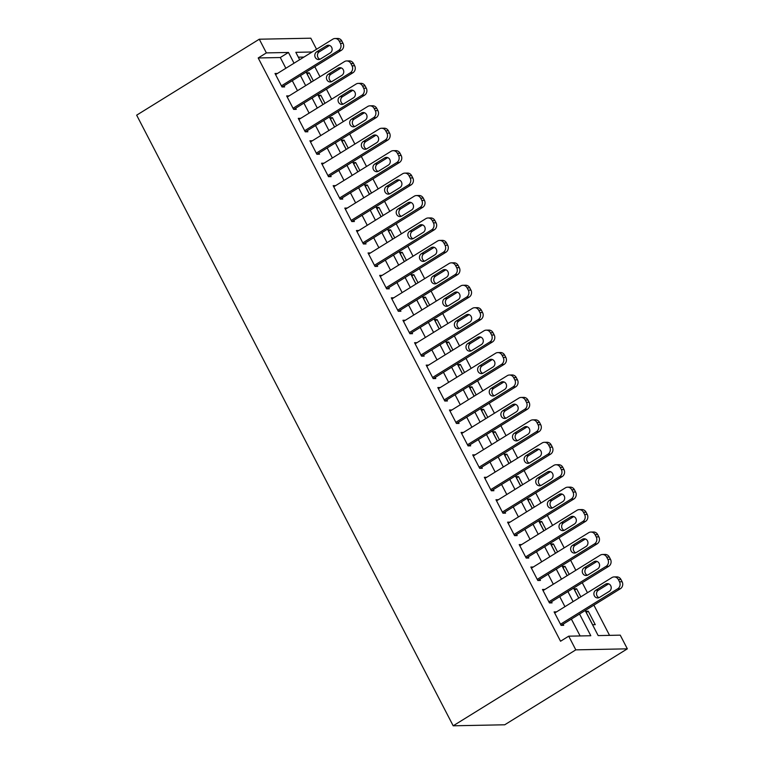 <?xml version="1.0" encoding="UTF-8"?>
<svg xmlns="http://www.w3.org/2000/svg" width="764" height="764" viewBox="0 0 764 764"><rect width="100%" height="100%" fill="white"/><g stroke="black" fill="none" stroke-linecap="round" stroke-linejoin="round"><path stroke-width="1.15" d="M609.557 635.371L593.886 605.136M587.459 592.73L582.264 582.703M575.827 570.297L570.632 560.27M564.195 547.864L559 537.837M552.573 525.422L547.377 515.404M540.941 502.989L535.745 492.971M529.309 480.556L524.114 470.538M517.686 458.123L512.491 448.105M506.054 435.69L500.859 425.672M494.423 413.257L489.227 403.239M482.8 390.824L477.605 380.806M471.168 368.391L465.973 358.373M459.546 345.958L454.351 335.931M447.914 323.525L442.719 313.498M436.282 301.092L431.087 291.065M424.66 278.659L419.465 268.632M413.028 256.226L407.833 246.199M401.396 233.794L396.201 223.766M389.774 211.361L384.578 201.333M378.142 188.928L372.947 178.9M366.51 166.495L361.315 156.467M354.888 144.052L349.692 134.034M343.256 121.619L338.06 111.601M331.633 99.186L326.438 89.168M320.001 76.753L314.806 66.735M585.176 610.531L598.164 635.591L620.244 635.151L627.339 648.837L504.717 724.788L453.186 725.8L136.66 115.163L259.282 39.212L266.378 52.897L258.203 57.968L560.547 641.235L568.722 636.173L590.801 635.734L579.542 614.017M259.282 39.212L310.814 38.2L316.544 49.259M574.643 590.037L576.648 588.796L574.022 588.843L578.806 598.078M576.648 588.796L580.821 596.837M551.379 545.171L553.394 543.93L550.768 543.978L555.552 553.212M553.394 543.93L557.567 551.971M528.125 500.305L530.14 499.054L527.504 499.112L532.298 508.346M530.14 499.054L534.303 507.105M504.87 455.439L506.876 454.188L504.25 454.246L509.044 463.481M506.876 454.188L511.049 462.239M481.616 410.574L483.622 409.323L480.995 409.38L485.78 418.615M483.622 409.323L487.795 417.364M458.352 365.698L460.367 364.457L457.741 364.514L462.526 373.749M460.367 364.457L464.531 372.498M435.098 320.832L437.113 319.591L434.477 319.638L439.271 328.883M437.113 319.591L441.277 327.632M411.844 275.966L413.849 274.725L411.223 274.773L416.008 284.007M413.849 274.725L418.023 282.766M388.589 231.1L390.595 229.859L387.969 229.907L392.753 239.142M390.595 229.859L394.768 237.9M365.326 186.235L367.341 184.993L364.714 185.041L369.499 194.276M367.341 184.993L371.505 193.034M342.071 141.369L344.087 140.127L341.451 140.175L346.245 149.41M344.087 140.127L348.25 148.168M318.817 96.503L320.823 95.252L318.196 95.309L322.981 104.544M320.823 95.252L324.996 103.302M303.948 57.061L298.342 57.176M307.185 74.07L309.2 72.819L306.565 72.876L311.359 82.111M309.2 72.819L313.364 80.869M330.44 118.936L332.455 117.685L329.828 117.742L334.613 126.977M332.455 117.685L336.618 125.735M353.703 163.802L355.709 162.56L353.083 162.608L357.867 171.843M355.709 162.56L359.882 170.601M376.958 208.667L378.963 207.426L376.337 207.474L381.131 216.709M378.963 207.426L383.136 215.467M400.212 253.533L402.227 252.292L399.591 252.34L404.385 261.574M402.227 252.292L406.391 260.333M423.466 298.399L425.481 297.158L422.855 297.206L427.639 306.45M425.481 297.158L429.654 305.199M446.73 343.265L448.735 342.024L446.109 342.071L450.894 351.316M448.735 342.024L452.909 350.065M469.984 388.141L471.999 386.89L469.363 386.947L474.157 396.182M471.999 386.89L476.163 394.931M493.238 433.007L495.253 431.755L492.627 431.813L497.412 441.048M495.253 431.755L499.417 439.806M516.502 477.872L518.508 476.621L515.881 476.679L520.666 485.914M518.508 476.621L522.681 484.672M539.756 522.738L541.762 521.497L539.136 521.545L543.92 530.779M541.762 521.497L545.935 529.538M563.011 567.604L565.026 566.363L562.39 566.41L567.184 575.645M565.026 566.363L569.19 574.404M588.28 611.229L585.654 611.276L592.625 624.742L595.261 624.685L588.28 611.229L586.265 612.47M453.186 725.8L575.808 649.858L568.722 636.173M312.123 52L295.821 52.324L299.66 59.716M306.097 72.131L311.292 82.149M317.719 94.564L322.914 104.582M329.351 116.997L334.546 127.015M340.973 139.43L346.178 149.457M352.605 161.863L357.8 171.89M364.237 184.296L369.432 194.323M375.859 206.729L381.055 216.756M387.491 229.162L392.686 239.189M399.123 251.595L404.318 261.622M410.745 274.028L415.941 284.055M422.377 296.461L427.573 306.488M434.009 318.894L439.204 328.921M445.632 341.327L450.827 351.354M457.264 363.769L462.459 373.787M468.886 386.202L474.091 396.22M480.518 408.635L485.713 418.653M492.15 431.068L497.345 441.086M503.772 453.501L508.967 463.519M515.404 475.934L520.599 485.952M527.036 498.367L532.231 508.385M538.658 520.8L543.853 530.827M550.29 543.233L555.485 553.26M561.922 565.666L567.117 575.693M573.544 588.099L578.74 598.126M294.025 63.202L288.467 52.468L266.378 52.897M573.115 601.612L567.919 591.584M561.483 579.179L556.288 569.151M549.851 556.746L544.656 546.718M538.228 534.313L533.033 524.285M526.597 511.88L521.401 501.852M514.974 489.438L509.779 479.42M503.342 467.005L498.147 456.987M491.71 444.572L486.515 434.554M480.088 422.139L474.893 412.121M468.456 399.706L463.261 389.688M456.824 377.273L451.629 367.255M445.202 354.84L440.007 344.822M433.57 332.407L428.375 322.379M421.938 309.974L416.743 299.946M410.316 287.541L405.121 277.513M398.684 265.108L393.489 255.081M387.061 242.675L381.866 232.648M375.43 220.242L370.234 210.215M363.798 197.809L358.602 187.782M352.175 175.376L346.98 165.349M340.543 152.943L335.348 142.916M328.912 130.51L323.716 120.483M317.289 108.068L312.094 98.05M305.657 85.635L300.462 75.617M575.808 649.858L627.339 648.837M285.851 68.263L280.292 57.529L288.467 52.468M580.115 635.944L571.367 619.079M564.94 606.673L559.745 596.646M553.308 584.24L548.113 574.213M541.676 561.807L536.481 551.78M530.054 539.374L524.858 529.347M518.422 516.941L513.227 506.914M506.799 494.509L501.595 484.481M495.167 472.076L489.972 462.048M483.536 449.633L478.34 439.615M471.913 427.2L466.718 417.182M460.281 404.767L455.086 394.749M448.649 382.334L443.454 372.316M437.027 359.901L431.832 349.883M425.395 337.468L420.2 327.45M413.763 315.035L408.568 305.017M402.141 292.602L396.946 282.575M390.509 270.169L385.314 260.142M378.887 247.737L373.682 237.709M367.255 225.304L362.06 215.276M355.623 202.871L350.428 192.843M344.001 180.438L338.805 170.41M332.369 158.005L327.173 147.977M320.737 135.572L315.542 125.544M309.114 113.139L303.919 103.111M297.483 90.706L292.287 80.678M280.292 57.529L258.203 57.968M556.574 611.849L554.101 611.897L561.082 625.363L563.708 625.305L563.125 624.188M544.942 589.416L542.478 589.464L549.45 602.93L552.076 602.872L551.503 601.755M533.32 566.984L530.846 567.031L537.818 580.497L540.454 580.439L539.871 579.322M521.688 544.551L519.214 544.598L526.195 558.064L528.822 558.006L528.239 556.889M510.056 522.118L507.592 522.165L514.564 535.631L517.199 535.574L516.617 534.456M498.434 499.685L495.96 499.732L502.941 513.198L505.567 513.141L504.985 512.023M486.802 477.252L484.328 477.299L491.309 490.755L493.936 490.708L493.353 489.59M475.179 454.819L472.706 454.866L479.677 468.322L482.313 468.275L481.731 467.157M463.547 432.386L461.074 432.434L468.055 445.889L470.681 445.842L470.099 444.715M451.916 409.953L449.442 410.001L456.423 423.457L459.049 423.409L458.467 422.282M440.293 387.52L437.82 387.568L444.791 401.024L447.427 400.976L446.844 399.849M428.661 365.087L426.188 365.135L433.169 378.591L435.795 378.543L435.213 377.416M417.029 342.654L414.565 342.702L421.537 356.158L424.163 356.11L423.59 354.983M405.407 320.221L402.934 320.269L409.905 333.725L412.541 333.677L411.958 332.55M393.775 297.779L391.302 297.836L398.283 311.292L400.909 311.244L400.326 310.117M382.143 275.346L379.679 275.393L386.651 288.859L389.287 288.802L388.704 287.684M370.521 252.913L368.047 252.96L375.028 266.426L377.655 266.369L377.072 265.251M358.889 230.48L356.416 230.527L363.397 243.993L366.023 243.936L365.44 242.818M347.267 208.047L344.793 208.095L351.765 221.56L354.401 221.503L353.818 220.385M335.635 185.614L333.161 185.662L340.142 199.127L342.769 199.07L342.186 197.952M324.003 163.181L321.529 163.229L328.51 176.694L331.137 176.637L330.554 175.519M312.38 140.748L309.907 140.796L316.879 154.261L319.514 154.204L318.932 153.087M300.749 118.315L298.275 118.363L305.256 131.828L307.882 131.771L307.3 130.654M289.117 95.882L286.653 95.93L293.624 109.386L296.251 109.338L295.678 108.221M277.494 73.449L275.021 73.497L281.992 86.953L284.628 86.905L284.046 85.788M275.603 74.614L332.827 39.174A5.147 4.699 -91.1 0 1 339.245 41.132L340.4 43.376A5.147 4.699 -91.1 0 1 338.643 50.395L281.419 85.835M282.155 86.953L341.269 50.348L338.643 50.395M326.514 45.754A4.126 3.763 88.9 0 1 332.006 48.256A4.126 3.763 88.9 0 1 330.239 52.936L320.431 59.009A4.126 3.763 88.9 0 1 314.94 56.498A4.126 3.763 88.9 0 1 316.707 51.828L326.514 45.754L329.141 45.706A4.126 3.763 88.9 0 1 329.618 45.458M319.954 59.258A4.126 3.763 88.9 0 1 319.333 51.78L329.141 45.706M335.052 38.515L337.678 38.458A5.147 4.699 88.9 0 1 341.871 41.084L343.036 43.328A5.147 4.699 88.9 0 1 341.269 50.348M287.226 97.047L344.459 61.607A5.147 4.699 -91.1 0 1 350.867 63.565L352.032 65.809A5.147 4.699 -91.1 0 1 350.265 72.828L293.042 108.268M293.787 109.386L352.901 72.781L350.265 72.828M338.146 68.187A4.126 3.763 88.9 0 1 343.628 70.689A4.126 3.763 88.9 0 1 341.861 75.369L332.053 81.442A4.126 3.763 88.9 0 1 326.572 78.931A4.126 3.763 88.9 0 1 328.339 74.261L338.146 68.187L340.773 68.139A4.126 3.763 88.9 0 1 341.241 67.891M331.586 81.691A4.126 3.763 88.9 0 1 330.965 74.213L340.773 68.139M346.684 60.948L349.31 60.9A5.147 4.699 88.9 0 1 353.493 63.517L354.658 65.761A5.147 4.699 88.9 0 1 352.901 72.781M298.858 119.49L356.081 84.05A5.147 4.699 -91.1 0 1 362.499 85.998L363.664 88.242A5.147 4.699 -91.1 0 1 361.897 95.261L304.674 130.701M305.409 131.819L364.523 95.213L361.897 95.261M349.769 90.62A4.126 3.763 88.9 0 1 355.26 93.132A4.126 3.763 88.9 0 1 353.493 97.802L343.685 103.875A4.126 3.763 88.9 0 1 338.194 101.364A4.126 3.763 88.9 0 1 339.961 96.694L349.769 90.62L352.405 90.572A4.126 3.763 88.9 0 1 352.873 90.324M343.217 104.124A4.126 3.763 88.9 0 1 342.587 96.646L352.405 90.572M358.306 83.381L360.933 83.333A5.147 4.699 88.9 0 1 365.125 85.95L366.29 88.194A5.147 4.699 88.9 0 1 364.523 95.213M310.49 141.923L367.713 106.483A5.147 4.699 -91.1 0 1 374.121 108.431L375.286 110.675A5.147 4.699 -91.1 0 1 373.529 117.694L316.306 153.134M317.041 154.252L376.155 117.646L373.529 117.694M361.401 113.053A4.126 3.763 88.9 0 1 366.892 115.565A4.126 3.763 88.9 0 1 365.125 120.234L355.308 126.308A4.126 3.763 88.9 0 1 349.826 123.806A4.126 3.763 88.9 0 1 351.593 119.127L361.401 113.053L364.027 113.005A4.126 3.763 88.9 0 1 364.504 112.757M354.84 126.557A4.126 3.763 88.9 0 1 354.219 119.079L364.027 113.005M369.938 105.814L372.565 105.766A5.147 4.699 88.9 0 1 376.757 108.383L377.922 110.627A5.147 4.699 88.9 0 1 376.155 117.646M322.112 164.355L379.345 128.915A5.147 4.699 -91.1 0 1 385.753 130.864L386.918 133.108A5.147 4.699 -91.1 0 1 385.151 140.127L327.928 175.567M328.673 176.685L387.787 140.079L385.151 140.127M373.033 135.486A4.126 3.763 88.9 0 1 378.514 137.998A4.126 3.763 88.9 0 1 376.748 142.667L366.94 148.741A4.126 3.763 88.9 0 1 361.458 146.239A4.126 3.763 88.9 0 1 363.215 141.56L373.033 135.486L375.659 135.438A4.126 3.763 88.9 0 1 376.127 135.19M366.472 148.99A4.126 3.763 88.9 0 1 365.851 141.512L375.659 135.438M381.561 128.247L384.197 128.199A5.147 4.699 88.9 0 1 388.379 130.816L389.544 133.06A5.147 4.699 88.9 0 1 387.787 140.079M333.744 186.788L390.967 151.348A5.147 4.699 -91.1 0 1 397.385 153.297L398.55 155.541A5.147 4.699 -91.1 0 1 396.783 162.56L339.56 198M340.295 199.117L399.41 162.512L396.783 162.56M384.655 157.919A4.126 3.763 88.9 0 1 390.146 160.43A4.126 3.763 88.9 0 1 388.379 165.1L378.572 171.174A4.126 3.763 88.9 0 1 373.08 168.672A4.126 3.763 88.9 0 1 374.847 163.993L384.655 157.919L387.291 157.871A4.126 3.763 88.9 0 1 387.759 157.623M378.104 171.422A4.126 3.763 88.9 0 1 377.473 163.945L387.291 157.871M393.193 150.68L395.819 150.632A5.147 4.699 88.9 0 1 400.011 153.249L401.176 155.493A5.147 4.699 88.9 0 1 399.41 162.512M345.376 209.221L402.599 173.781A5.147 4.699 -91.1 0 1 409.007 175.739L410.172 177.974A5.147 4.699 -91.1 0 1 408.415 184.993L351.182 220.433M351.927 221.55L411.042 184.945L408.415 184.993M396.287 180.352A4.126 3.763 88.9 0 1 401.778 182.863A4.126 3.763 88.9 0 1 400.011 187.533L390.194 193.607A4.126 3.763 88.9 0 1 384.712 191.105A4.126 3.763 88.9 0 1 386.479 186.426L396.287 180.352L398.913 180.304A4.126 3.763 88.9 0 1 399.381 180.056M389.726 193.855A4.126 3.763 88.9 0 1 389.105 186.378L398.913 180.304M404.824 173.113L407.451 173.065A5.147 4.699 88.9 0 1 411.643 175.682L412.799 177.926A5.147 4.699 88.9 0 1 411.042 184.945M356.998 231.654L414.222 196.214A5.147 4.699 -91.1 0 1 420.639 198.172L421.804 200.407A5.147 4.699 -91.1 0 1 420.038 207.426L362.814 242.866M363.549 243.983L422.673 207.378L420.038 207.426M407.919 202.785A4.126 3.763 88.9 0 1 413.4 205.296A4.126 3.763 88.9 0 1 411.634 209.966L401.826 216.04A4.126 3.763 88.9 0 1 396.335 213.538A4.126 3.763 88.9 0 1 398.101 208.868L407.919 202.785L410.545 202.737A4.126 3.763 88.9 0 1 411.013 202.489M401.358 216.288A4.126 3.763 88.9 0 1 400.737 208.811L410.545 202.737M416.447 195.546L419.083 195.498A5.147 4.699 88.9 0 1 423.266 198.115L424.431 200.359A5.147 4.699 88.9 0 1 422.673 207.378M368.63 254.087L425.854 218.647A5.147 4.699 -91.1 0 1 432.271 220.605L433.427 222.849A5.147 4.699 -91.1 0 1 431.67 229.859L374.446 265.299M375.181 266.426L434.296 229.811L431.67 229.859M419.541 225.218A4.126 3.763 88.9 0 1 425.032 227.729A4.126 3.763 88.9 0 1 423.266 232.399L413.458 238.473A4.126 3.763 88.9 0 1 407.966 235.971A4.126 3.763 88.9 0 1 409.733 231.301L419.541 225.218L422.177 225.17A4.126 3.763 88.9 0 1 422.645 224.922M412.98 238.721A4.126 3.763 88.9 0 1 412.359 231.244L422.177 225.17M428.079 217.979L430.705 217.931A5.147 4.699 88.9 0 1 434.897 220.548L436.063 222.792A5.147 4.699 88.9 0 1 434.296 229.811M380.262 276.52L437.486 241.08A5.147 4.699 -91.1 0 1 443.894 243.038L445.059 245.282A5.147 4.699 -91.1 0 1 443.301 252.292L386.068 287.732M386.813 288.859L445.928 252.244L443.301 252.292M431.173 247.651A4.126 3.763 88.9 0 1 436.655 250.162A4.126 3.763 88.9 0 1 434.897 254.832L425.08 260.906A4.126 3.763 88.9 0 1 419.598 258.404A4.126 3.763 88.9 0 1 421.365 253.734L431.173 247.651L433.799 247.603A4.126 3.763 88.9 0 1 434.267 247.355M424.612 261.154A4.126 3.763 88.9 0 1 423.991 253.677L433.799 247.603M439.711 240.412L442.337 240.364A5.147 4.699 88.9 0 1 446.529 242.981L447.685 245.225A5.147 4.699 88.9 0 1 445.928 252.244M391.884 298.953L449.108 263.513A5.147 4.699 -91.1 0 1 455.525 265.471L456.691 267.715A5.147 4.699 -91.1 0 1 454.924 274.734L397.7 310.174M398.436 311.292L457.55 274.677L454.924 274.734M442.805 270.093A4.126 3.763 88.9 0 1 448.287 272.595A4.126 3.763 88.9 0 1 446.52 277.265L436.712 283.339A4.126 3.763 88.9 0 1 431.221 280.837A4.126 3.763 88.9 0 1 432.987 276.167L442.805 270.093L445.431 270.036A4.126 3.763 88.9 0 1 445.899 269.787M436.244 283.587A4.126 3.763 88.9 0 1 435.623 276.11L445.431 270.036M451.333 262.845L453.969 262.797A5.147 4.699 88.9 0 1 458.152 265.414L459.317 267.658A5.147 4.699 88.9 0 1 457.55 274.677M403.516 321.386L460.74 285.946A5.147 4.699 -91.1 0 1 467.157 287.904L468.313 290.148A5.147 4.699 -91.1 0 1 466.556 297.167L409.332 332.607M410.067 333.725L469.182 297.11L466.556 297.167M454.427 292.526A4.126 3.763 88.9 0 1 459.918 295.028A4.126 3.763 88.9 0 1 458.152 299.698L448.344 305.772A4.126 3.763 88.9 0 1 442.853 303.27A4.126 3.763 88.9 0 1 444.619 298.6L454.427 292.526L457.053 292.469A4.126 3.763 88.9 0 1 457.531 292.22M447.866 306.02A4.126 3.763 88.9 0 1 447.246 298.543L457.053 292.469M462.965 285.287L465.591 285.23A5.147 4.699 88.9 0 1 469.784 287.847L470.949 290.091A5.147 4.699 88.9 0 1 469.182 297.11M415.138 343.819L472.372 308.379A5.147 4.699 -91.1 0 1 478.78 310.337L479.945 312.581A5.147 4.699 -91.1 0 1 478.178 319.6L420.954 355.04M421.699 356.158L480.814 319.543L478.178 319.6M466.059 314.959A4.126 3.763 88.9 0 1 471.541 317.461A4.126 3.763 88.9 0 1 469.774 322.131L459.966 328.214A4.126 3.763 88.9 0 1 454.484 325.703A4.126 3.763 88.9 0 1 456.251 321.033L466.059 314.959L468.685 314.902A4.126 3.763 88.9 0 1 469.153 314.663M459.498 328.453A4.126 3.763 88.9 0 1 458.877 320.976L468.685 314.902M474.597 307.72L477.223 307.663A5.147 4.699 88.9 0 1 481.406 310.279L482.571 312.524A5.147 4.699 88.9 0 1 480.814 319.543M426.77 366.252L483.994 330.812A5.147 4.699 -91.1 0 1 490.412 332.77L491.577 335.014A5.147 4.699 -91.1 0 1 489.81 342.033L432.586 377.473M433.322 378.591L492.436 341.976L489.81 342.033M477.681 337.392A4.126 3.763 88.9 0 1 483.173 339.894A4.126 3.763 88.9 0 1 481.406 344.564L471.598 350.647A4.126 3.763 88.9 0 1 466.107 348.136A4.126 3.763 88.9 0 1 467.874 343.466L477.681 337.392L480.317 337.335A4.126 3.763 88.9 0 1 480.785 337.096M471.13 350.886A4.126 3.763 88.9 0 1 470.5 343.408L480.317 337.335M486.219 330.153L488.845 330.096A5.147 4.699 88.9 0 1 493.038 332.712L494.203 334.957A5.147 4.699 88.9 0 1 492.436 341.976M438.402 388.685L495.626 353.245A5.147 4.699 -91.1 0 1 502.034 355.203L503.199 357.447A5.147 4.699 -91.1 0 1 501.442 364.466L444.218 399.906M444.954 401.024L504.068 364.409L501.442 364.466M489.313 359.825A4.126 3.763 88.9 0 1 494.805 362.327A4.126 3.763 88.9 0 1 493.038 366.997L483.22 373.08A4.126 3.763 88.9 0 1 477.739 370.569A4.126 3.763 88.9 0 1 479.505 365.899L489.313 359.825L491.94 359.768A4.126 3.763 88.9 0 1 492.417 359.529M482.752 373.319A4.126 3.763 88.9 0 1 482.132 365.851L491.94 359.768M497.851 352.586L500.477 352.529A5.147 4.699 88.9 0 1 504.67 355.155L505.835 357.39A5.147 4.699 88.9 0 1 504.068 364.409M450.025 411.118L507.258 375.678A5.147 4.699 -91.1 0 1 513.666 377.636L514.831 379.88A5.147 4.699 -91.1 0 1 513.064 386.899L455.841 422.339M456.586 423.457L515.7 386.842L513.064 386.899M500.945 382.258A4.126 3.763 88.9 0 1 506.427 384.76A4.126 3.763 88.9 0 1 504.66 389.439L494.852 395.513A4.126 3.763 88.9 0 1 489.371 393.002A4.126 3.763 88.9 0 1 491.128 388.332L500.945 382.258L503.571 382.201A4.126 3.763 88.9 0 1 504.039 381.962M494.384 395.752A4.126 3.763 88.9 0 1 493.764 388.284L503.571 382.201M509.473 375.019L512.109 374.962A5.147 4.699 88.9 0 1 516.292 377.588L517.457 379.832A5.147 4.699 88.9 0 1 515.7 386.842M461.657 433.551L518.88 398.111A5.147 4.699 -91.1 0 1 525.298 400.069L526.463 402.313A5.147 4.699 -91.1 0 1 524.696 409.332L467.472 444.772M468.208 445.889L527.322 409.275L524.696 409.332M512.568 404.691A4.126 3.763 88.9 0 1 518.059 407.193A4.126 3.763 88.9 0 1 516.292 411.872L506.484 417.946A4.126 3.763 88.9 0 1 500.993 415.435A4.126 3.763 88.9 0 1 502.76 410.765L512.568 404.691L515.203 404.633A4.126 3.763 88.9 0 1 515.671 404.395M506.016 418.185A4.126 3.763 88.9 0 1 505.386 410.717L515.203 404.633M521.105 397.452L523.732 397.395A5.147 4.699 88.9 0 1 527.924 400.021L529.089 402.265A5.147 4.699 88.9 0 1 527.322 409.275M473.288 455.984L530.512 420.544A5.147 4.699 -91.1 0 1 536.92 422.502L538.085 424.746A5.147 4.699 -91.1 0 1 536.328 431.765L479.095 467.205M479.84 468.322L538.954 431.717L536.328 431.765M524.199 427.124A4.126 3.763 88.9 0 1 529.691 429.626A4.126 3.763 88.9 0 1 527.924 434.305L518.107 440.379A4.126 3.763 88.9 0 1 512.625 437.868A4.126 3.763 88.9 0 1 514.392 433.198L524.199 427.124L526.826 427.076A4.126 3.763 88.9 0 1 527.294 426.828M517.639 440.627A4.126 3.763 88.9 0 1 517.018 433.15L526.826 427.076M532.737 419.885L535.363 419.828A5.147 4.699 88.9 0 1 539.556 422.454L540.711 424.698A5.147 4.699 88.9 0 1 538.954 431.717M484.911 478.417L542.134 442.977A5.147 4.699 -91.1 0 1 548.552 444.934L549.717 447.179A5.147 4.699 -91.1 0 1 547.95 454.198L490.727 489.638M491.462 490.755L550.586 454.15L547.95 454.198M535.831 449.557A4.126 3.763 88.9 0 1 541.313 452.059A4.126 3.763 88.9 0 1 539.546 456.738L529.739 462.812A4.126 3.763 88.9 0 1 524.247 460.3A4.126 3.763 88.9 0 1 526.014 455.63L535.831 449.557L538.458 449.509A4.126 3.763 88.9 0 1 538.926 449.261M529.271 463.06A4.126 3.763 88.9 0 1 528.65 455.583L538.458 449.509M544.36 442.318L546.995 442.27A5.147 4.699 88.9 0 1 551.178 444.887L552.343 447.131A5.147 4.699 88.9 0 1 550.586 454.15M496.543 500.859L553.766 465.419A5.147 4.699 -91.1 0 1 560.184 467.367L561.339 469.612A5.147 4.699 -91.1 0 1 559.582 476.631L502.359 512.071M503.094 513.188L562.209 476.583L559.582 476.631M547.454 471.99A4.126 3.763 88.9 0 1 552.945 474.501A4.126 3.763 88.9 0 1 551.178 479.171L541.37 485.245A4.126 3.763 88.9 0 1 535.879 482.733A4.126 3.763 88.9 0 1 537.646 478.063L547.454 471.99L550.09 471.942A4.126 3.763 88.9 0 1 550.558 471.694M540.893 485.493A4.126 3.763 88.9 0 1 540.272 478.016L550.09 471.942M555.991 464.751L558.618 464.703A5.147 4.699 88.9 0 1 562.81 467.32L563.975 469.564A5.147 4.699 88.9 0 1 562.209 476.583M508.175 523.292L565.398 487.852A5.147 4.699 -91.1 0 1 571.806 489.8L572.971 492.045A5.147 4.699 -91.1 0 1 571.214 499.064L513.981 534.504M514.726 535.621L573.84 499.016L571.214 499.064M559.086 494.423A4.126 3.763 88.9 0 1 564.567 496.934A4.126 3.763 88.9 0 1 562.81 501.604L552.993 507.678A4.126 3.763 88.9 0 1 547.511 505.176A4.126 3.763 88.9 0 1 549.278 500.496L559.086 494.423L561.712 494.375A4.126 3.763 88.9 0 1 562.18 494.127M552.525 507.926A4.126 3.763 88.9 0 1 551.904 500.449L561.712 494.375M567.623 487.184L570.25 487.136A5.147 4.699 88.9 0 1 574.442 489.753L575.598 491.997A5.147 4.699 88.9 0 1 573.84 499.016M519.797 545.725L577.021 510.285A5.147 4.699 -91.1 0 1 583.438 512.233L584.603 514.478A5.147 4.699 -91.1 0 1 582.836 521.497L525.613 556.937M526.348 558.054L585.463 521.449L582.836 521.497M570.718 516.856A4.126 3.763 88.9 0 1 576.199 519.367A4.126 3.763 88.9 0 1 574.433 524.037L564.625 530.111A4.126 3.763 88.9 0 1 559.133 527.609A4.126 3.763 88.9 0 1 560.9 522.929L570.718 516.856L573.344 516.808A4.126 3.763 88.9 0 1 573.812 516.559M564.157 530.359A4.126 3.763 88.9 0 1 563.536 522.882L573.344 516.808M579.246 509.617L581.881 509.569A5.147 4.699 88.9 0 1 586.064 512.186L587.229 514.43A5.147 4.699 88.9 0 1 585.463 521.449M531.429 568.158L588.652 532.718A5.147 4.699 -91.1 0 1 595.07 534.666L596.226 536.911A5.147 4.699 -91.1 0 1 594.468 543.93L537.245 579.37M537.98 580.487L597.095 543.882L594.468 543.93M582.34 539.288A4.126 3.763 88.9 0 1 587.831 541.8A4.126 3.763 88.9 0 1 586.064 546.47L576.257 552.544A4.126 3.763 88.9 0 1 570.765 550.042A4.126 3.763 88.9 0 1 572.532 545.362L582.34 539.288L584.966 539.241A4.126 3.763 88.9 0 1 585.444 538.992M575.779 552.792A4.126 3.763 88.9 0 1 575.158 545.315L584.966 539.241M590.878 532.05L593.504 532.002A5.147 4.699 88.9 0 1 597.696 534.619L598.861 536.863A5.147 4.699 88.9 0 1 597.095 543.882M543.051 590.591L600.284 555.151A5.147 4.699 -91.1 0 1 606.692 557.109L607.857 559.344A5.147 4.699 -91.1 0 1 606.091 566.363L548.867 601.803M549.612 602.92L608.727 566.315L606.091 566.363M593.972 561.721A4.126 3.763 88.9 0 1 599.453 564.233A4.126 3.763 88.9 0 1 597.687 568.903L587.879 574.977A4.126 3.763 88.9 0 1 582.397 572.475A4.126 3.763 88.9 0 1 584.164 567.795L593.972 561.721L596.598 561.674A4.126 3.763 88.9 0 1 597.066 561.425M587.411 575.225A4.126 3.763 88.9 0 1 586.79 567.747L596.598 561.674M602.51 554.483L605.136 554.435A5.147 4.699 88.9 0 1 609.319 557.051L610.484 559.296A5.147 4.699 88.9 0 1 608.727 566.315M554.683 613.024L611.907 577.584A5.147 4.699 -91.1 0 1 618.324 579.542L619.489 581.776A5.147 4.699 -91.1 0 1 617.723 588.796L560.499 624.236M561.234 625.353L620.349 588.748L617.723 588.796M605.594 584.154A4.126 3.763 88.9 0 1 611.085 586.666A4.126 3.763 88.9 0 1 609.319 591.336L599.511 597.41A4.126 3.763 88.9 0 1 594.02 594.908A4.126 3.763 88.9 0 1 595.786 590.238L605.594 584.154L608.23 584.107A4.126 3.763 88.9 0 1 608.698 583.858M599.043 597.658A4.126 3.763 88.9 0 1 598.413 590.18L608.23 584.107M614.132 576.915L616.758 576.868A5.147 4.699 88.9 0 1 620.951 579.484L622.116 581.729A5.147 4.699 88.9 0 1 620.349 588.748M341.871 41.084L339.245 41.132M343.036 43.328L340.4 43.376M316.707 51.828L319.333 51.78M353.493 63.517L350.867 63.565M354.658 65.761L352.032 65.809M328.339 74.261L330.965 74.213M365.125 85.95L362.499 85.998M366.29 88.194L363.664 88.242M339.961 96.694L342.587 96.646M376.757 108.383L374.121 108.431M377.922 110.627L375.286 110.675M351.593 119.127L354.219 119.079M388.379 130.816L385.753 130.864M389.544 133.06L386.918 133.108M363.215 141.56L365.851 141.512M400.011 153.249L397.385 153.297M401.176 155.493L398.55 155.541M374.847 163.993L377.473 163.945M411.643 175.682L409.007 175.739M412.799 177.926L410.172 177.974M386.479 186.426L389.105 186.378M423.266 198.115L420.639 198.172M424.431 200.359L421.804 200.407M398.101 208.868L400.737 208.811M434.897 220.548L432.271 220.605M436.063 222.792L433.427 222.849M409.733 231.301L412.359 231.244M446.529 242.981L443.894 243.038M447.685 245.225L445.059 245.282M421.365 253.734L423.991 253.677M458.152 265.414L455.525 265.471M459.317 267.658L456.691 267.715M432.987 276.167L435.623 276.11M469.784 287.847L467.157 287.904M470.949 290.091L468.313 290.148M444.619 298.6L447.246 298.543M481.406 310.279L478.78 310.337M482.571 312.524L479.945 312.581M456.251 321.033L458.877 320.976M493.038 332.712L490.412 332.77M494.203 334.957L491.577 335.014M467.874 343.466L470.5 343.408M504.67 355.155L502.034 355.203M505.835 357.39L503.199 357.447M479.505 365.899L482.132 365.851M516.292 377.588L513.666 377.636M517.457 379.832L514.831 379.88M491.128 388.332L493.764 388.284M527.924 400.021L525.298 400.069M529.089 402.265L526.463 402.313M502.76 410.765L505.386 410.717M539.556 422.454L536.92 422.502M540.711 424.698L538.085 424.746M514.392 433.198L517.018 433.15M551.178 444.887L548.552 444.934M552.343 447.131L549.717 447.179M526.014 455.63L528.65 455.583M562.81 467.32L560.184 467.367M563.975 469.564L561.339 469.612M537.646 478.063L540.272 478.016M574.442 489.753L571.806 489.8M575.598 491.997L572.971 492.045M549.278 500.496L551.904 500.449M586.064 512.186L583.438 512.233M587.229 514.43L584.603 514.478M560.9 522.929L563.536 522.882M597.696 534.619L595.07 534.666M598.861 536.863L596.226 536.911M572.532 545.362L575.158 545.315M609.319 557.051L606.692 557.109M610.484 559.296L607.857 559.344M584.164 567.795L586.79 567.747M620.951 579.484L618.324 579.542M622.116 581.729L619.489 581.776M595.786 590.238L598.413 590.18"/></g></svg>
